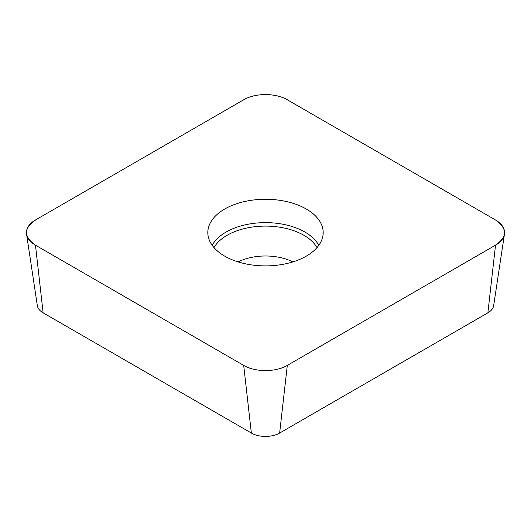 <?xml version="1.0" encoding="UTF-8"?>
<svg xmlns="http://www.w3.org/2000/svg" width="531" height="531" viewBox="0 0 531 531"><rect width="100%" height="100%" fill="white"/><g stroke="black" fill="none" stroke-linecap="round" stroke-linejoin="round"><path stroke-width="0.8" d="M504.45 234.131L493.651 305.677A19.999 11.543 180 0 1 487.87 312.839L279.638 433.057A19.999 11.543 180 0 1 251.362 433.057L43.13 312.839A19.999 11.543 180 0 1 37.349 305.677L26.55 234.131A30.838 17.802 180 0 1 35.464 219.993L243.696 99.775A30.838 17.802 180 0 1 287.304 99.775L495.536 219.993A30.838 17.802 180 0 1 504.45 234.131A30.838 17.802 180 0 1 495.536 245.169L487.87 312.839M26.55 234.131A30.838 17.802 180 0 0 35.464 245.169L243.696 365.394A30.838 17.802 180 0 0 287.304 365.394L495.536 245.169M224.706 256.134A57.693 33.307 0 0 0 286.255 263.661A57.693 33.307 0 0 0 323.12 234.231A57.693 33.307 0 0 0 265.5 199.271A57.693 33.307 0 0 0 207.88 234.231A57.693 33.307 0 0 0 224.706 256.134M243.696 99.775L36.765 219.243C23.55 227.686 23.118 236.328 35.464 245.169L242.72 364.83C253.884 372.218 275.609 372.523 287.304 365.394L494.56 245.734C507.463 237.304 507.789 228.728 495.536 219.993L288.28 100.339C277.116 92.945 255.391 92.64 243.696 99.775M287.304 365.394L279.638 433.057M212.201 245.329A55.788 32.205 180 0 1 265.5 222.635A55.788 32.205 180 0 1 318.799 245.329M243.696 365.394L251.362 433.057M35.464 245.169L43.13 312.839M238.114 261.902A41.737 24.094 180 0 1 292.886 261.902M214 247.592A54.235 31.316 180 0 1 265.5 226.1A54.235 31.316 180 0 1 317 247.592"/></g></svg>

